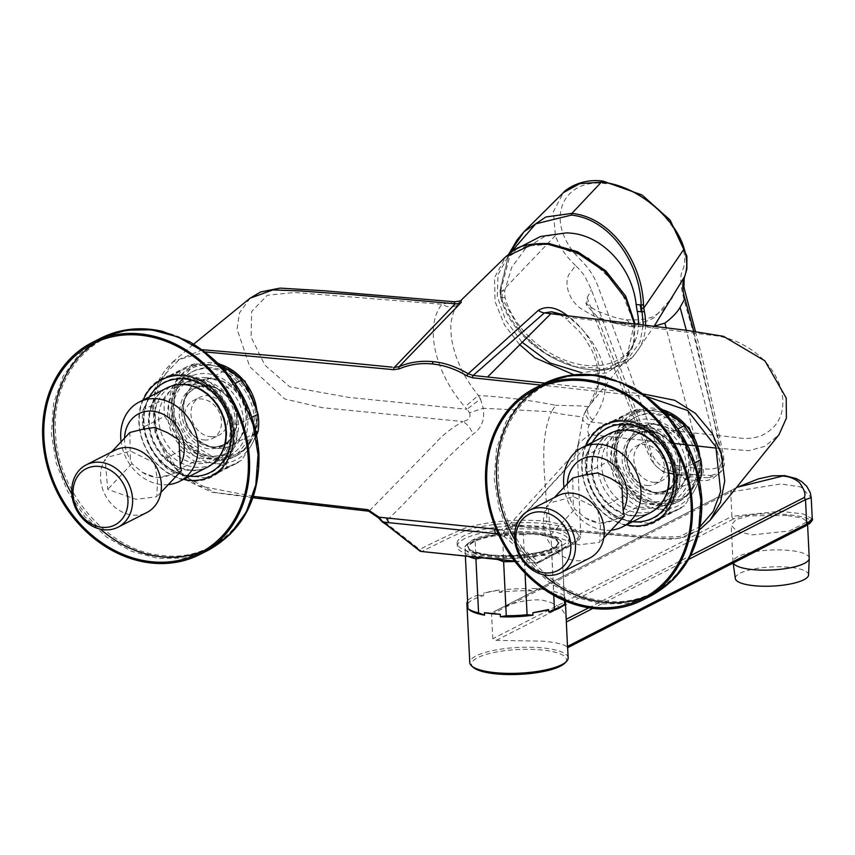 <?xml version="1.0" encoding="UTF-8"?>
<svg xmlns="http://www.w3.org/2000/svg" width="855" height="855" viewBox="0 0 855 855"><rect width="100%" height="100%" fill="white"/><g stroke="black" fill="none" stroke-linecap="round" stroke-linejoin="round"><path stroke-width="0.64" stroke-dasharray="4.28 3.21" d="M154.862 464.457L157.534 480.403L156.828 496.776L135.977 499.309L107.709 489.381L105.165 459.349A34.98 29.166 -117 0 0 104.716 494.083A34.98 29.166 -117 0 0 132.611 515.073A34.98 29.166 -117 0 0 146.836 512.519M181.431 470.656L169.354 475.124L156.326 477.71L142.357 472.355L131.937 463.656L130.345 459.798L129.864 432.48M258.67 453.321C263.009 513.652 216.956 562.643 162.6 555.515C108.403 551.486 57.061 492.48 55.522 432.438C51.182 372.107 97.235 323.126 151.592 330.254C205.788 334.284 257.12 393.289 258.67 453.321M586.348 409.866A13.584 7.866 32.3 0 0 586.327 409.898L588.443 406.905L597.228 387.347L598.286 375.078L596.672 363.268L592.451 351.287L585.707 339.563L579.359 331.473L565.999 318.787A13.584 1.988 -51.3 0 1 567.068 315.356C599.237 338.377 609.401 380.838 588.529 406.788L584.66 412.976L582.789 418.512L578.194 445.017C575.714 463.282 556.808 477.24 545.266 491.689L505.765 534.664L538.479 561.682L571.995 543.962L580.684 534.749C580.769 538.394 578.408 541.557 573.587 544.24L537.827 563.21L536.021 563.263L538.479 561.682L536.993 563.36L536.021 563.263L501.468 534.247A2.041 1.892 -32 0 0 503.766 533.06L505.626 528.839L513.652 525.804L658.019 538.543L679.757 538.148L699.518 529.833M643.569 394.027L544.849 383.115M565.005 315.11L568.789 317.28C577.98 324.633 585.194 332.05 590.463 339.521C597.356 349.289 601.835 359.004 603.897 368.676C606.099 375.879 605.629 391.932 603.758 397.041C603.716 401.23 595.978 416.898 592.718 420.019L589.148 425.074C587.396 429.306 587.406 432.47 589.181 434.564L671.293 443.168M716.362 448.106L748.98 450.692L764.926 446.289L778.958 434.768M250.045 298.235L239.486 312.919L237.059 329.004L249.767 366.731L284.768 398.986L322.196 407.664L462.79 421.568C451.29 428.216 442.121 435.484 435.281 443.371L369.285 510.959L214.477 492.448L179.721 473.446L155.909 434.34L154.541 392.402L172.592 362.135L202.443 349.738M521.871 342.064L505.636 320.144L497.311 296.674L497.984 274.765L507.571 257.291L525.782 246.251L549.744 244.188L588.379 257.975L619.864 287.569L634.325 323.703L627.228 355.049L608.311 369.563L581.389 372.641L580.235 375.719L573.94 374.811M566.576 232.859L544.592 236.504L525.579 248.431L511.739 267.294L504.653 290.967L505.059 297.764A76.063 53.491 -140.8 0 0 586.156 365.406A76.063 53.491 -140.8 0 0 634.816 341.711A76.063 53.491 -140.8 0 0 638.514 323.927M624.321 516.196L612.244 520.652L599.205 523.249L585.237 517.884L574.827 509.185L573.224 505.337L572.754 478.02M597.741 509.997L600.424 525.943L599.708 542.305L578.867 544.838L550.588 534.92L548.055 504.877A34.98 29.166 -117 0 0 547.606 539.623A34.98 29.166 -117 0 0 575.501 560.613A34.98 29.166 -117 0 0 589.726 558.058M701.56 498.86C705.899 559.191 659.846 608.183 605.49 601.044C551.293 597.014 499.951 538.019 498.412 477.977C494.062 417.646 540.125 368.655 594.471 375.794C648.678 379.823 700.01 438.818 701.56 498.86M185.92 384.248A44.492 37.096 63 0 1 225.004 420.51A44.492 37.096 63 0 1 208.203 466.787A44.492 37.096 63 0 1 190.109 470.026A44.492 37.096 63 0 1 151.025 433.774A44.492 37.096 63 0 1 167.837 387.497A44.492 37.096 63 0 1 185.92 384.248M189.949 470.111A44.492 37.096 -117 0 0 208.032 466.873A44.492 37.096 -117 0 0 224.844 420.596A44.492 37.096 -117 0 0 185.749 384.333A44.492 37.096 -117 0 0 167.666 387.582A44.492 37.096 -117 0 0 150.854 433.848A44.492 37.096 -117 0 0 189.949 470.111M167.003 387.913A44.492 37.096 -117 0 0 150.191 434.19A44.492 37.096 -117 0 0 189.276 470.453A44.492 37.096 -117 0 0 207.37 467.215M168.275 484.625A44.492 37.096 63 0 1 161.52 484.593A44.492 37.096 63 0 1 121.111 441.779M158.549 477.453A34.296 28.6 -117 0 0 169.354 475.124M71.82 494.105A117.509 97.983 -117 0 0 100.505 529.202M204.185 550.556A117.509 97.983 -117 0 0 209.144 548.247A117.509 97.983 -117 0 0 257.996 454.026A117.509 97.983 -117 0 0 102.525 338.804A117.509 97.983 -117 0 0 97.737 341.455M250.483 442.088A47.42 39.544 63 0 1 236.258 455.79A47.42 39.544 63 0 1 185.898 441.34A47.42 39.544 63 0 1 179.005 384.985A47.42 39.544 63 0 1 193.23 371.273A47.42 39.544 63 0 1 243.59 385.733A47.42 39.544 63 0 1 250.483 442.088M248.805 442.933A47.42 39.544 63 0 1 234.591 456.645A47.42 39.544 63 0 1 184.231 442.185A47.42 39.544 63 0 1 177.338 385.829A47.42 39.544 63 0 1 191.563 372.128A47.42 39.544 63 0 1 241.922 386.578A47.42 39.544 63 0 1 248.805 442.933M218.591 363.428L192.867 365.908L174.869 387.539L174.089 415.883L188.282 442.046L212.286 456.431L237.337 453.791L255.356 432.138L257.569 412.377M219.254 364.112A49.248 41.061 -117 0 0 192.086 366.303A49.248 41.061 -117 0 0 173.971 387.988A49.248 41.061 -117 0 0 187.469 442.473A49.248 41.061 -117 0 0 236.771 454.069A49.248 41.061 -117 0 0 254.886 432.384A49.248 41.061 -117 0 0 256.789 409.759M701.089 460.727L698.663 477.464L680.441 499.213L655.133 502.003L630.894 487.778L616.541 461.721L617.331 433.293L635.532 411.554L661.407 408.904M662.144 409.652A49.248 41.061 -117 0 0 634.976 411.843A49.248 41.061 -117 0 0 616.861 433.528A49.248 41.061 -117 0 0 630.349 488.013A49.248 41.061 -117 0 0 679.65 499.609A49.248 41.061 -117 0 0 697.766 477.924A49.248 41.061 -117 0 0 699.668 455.277M655.935 424.369A35.995 30.021 -117 0 0 641.303 426.987A35.995 30.021 -117 0 0 627.698 464.436A35.995 30.021 -117 0 0 659.333 493.773A35.995 30.021 -117 0 0 673.964 491.155A35.995 30.021 -117 0 0 687.559 453.706A35.995 30.021 -117 0 0 655.935 424.369M656.191 424.23A35.995 30.021 -117 0 0 641.56 426.859A35.995 30.021 -117 0 0 627.955 464.297A35.995 30.021 -117 0 0 659.59 493.645A35.995 30.021 -117 0 0 674.221 491.016A35.995 30.021 -117 0 0 687.826 453.577A35.995 30.021 -117 0 0 656.191 424.23M628.81 429.787A44.492 37.096 63 0 1 667.894 466.05A44.492 37.096 63 0 1 651.083 512.327A44.492 37.096 63 0 1 632.999 515.565A44.492 37.096 63 0 1 593.915 479.302A44.492 37.096 63 0 1 610.716 433.025A44.492 37.096 63 0 1 628.81 429.787M632.839 515.651A44.492 37.096 -117 0 0 650.922 512.412A44.492 37.096 -117 0 0 667.734 466.135A44.492 37.096 -117 0 0 628.639 429.873A44.492 37.096 -117 0 0 610.556 433.111A44.492 37.096 -117 0 0 593.744 479.388A44.492 37.096 -117 0 0 632.839 515.651M693.362 487.617A47.42 39.544 63 0 1 679.148 501.329A47.42 39.544 63 0 1 628.788 486.869A47.42 39.544 63 0 1 621.895 430.525A47.42 39.544 63 0 1 636.12 416.813A47.42 39.544 63 0 1 686.48 431.273A47.42 39.544 63 0 1 693.362 487.617M691.695 488.472A47.42 39.544 63 0 1 677.47 502.174A47.42 39.544 63 0 1 627.11 487.724A47.42 39.544 63 0 1 620.228 431.369A47.42 39.544 63 0 1 634.453 417.668A47.42 39.544 63 0 1 684.812 432.117A47.42 39.544 63 0 1 691.695 488.472M609.882 433.453A44.492 37.096 -117 0 0 593.081 479.73A44.492 37.096 -117 0 0 632.166 515.993A44.492 37.096 -117 0 0 650.26 512.744M611.165 530.153A44.492 37.096 63 0 1 604.399 530.121A44.492 37.096 63 0 1 563.99 487.318M601.439 522.993A34.296 28.6 -117 0 0 612.244 520.652M514.71 539.633A117.509 97.983 -117 0 0 543.395 574.742M647.075 596.095A117.509 97.983 -117 0 0 652.034 593.776A117.509 97.983 -117 0 0 700.876 499.566A117.509 97.983 -117 0 0 545.404 384.344A117.509 97.983 -117 0 0 540.616 386.984M525.056 573.16L524.446 560.698L537.998 555.494A48.393 12.665 -2.8 0 0 555.494 550.011A48.393 12.665 -2.8 0 0 561.692 543.374L564.439 599.098A49.248 12.889 -2.8 0 0 547.831 592.504L547.713 590.046A49.248 12.889 -2.8 0 0 540.2 589.031A49.248 12.889 -2.8 0 0 531.853 588.432L531.981 590.891A49.248 12.889 -2.8 0 0 499.395 592.462L499.267 590.014L483.62 593.156L483.738 595.614A49.248 12.889 -2.8 0 0 473.328 599.451A49.248 12.889 -2.8 0 0 467.76 603.79L467.845 606.088A49.248 12.889 -2.8 0 0 467.845 606.088L467.963 608.546A49.248 12.889 -2.8 0 0 469.032 609.626M481.643 557.866L489.659 557.845A48.393 12.665 -2.8 0 0 537.998 555.494L551.785 555.205A50.947 13.327 -2.8 0 0 557.823 552.693A50.947 13.327 -2.8 0 0 561.992 549.979L561.692 543.374A48.393 12.665 -2.8 0 0 559.715 540.007A48.393 12.665 -2.8 0 0 537.058 533.584L523.335 534.632L525.975 588.646L531.981 590.891M499.395 592.462L505.155 589.651L502.516 535.636L488.718 535.925L475.177 541.13L477.817 595.144A50.947 13.327 -2.8 0 0 471.768 597.666A50.947 13.327 -2.8 0 0 467.61 600.37L464.96 546.356L466.659 544.56A48.393 12.665 -2.8 0 0 465.024 548.055L465.387 556.199M475.177 541.13A50.947 13.327 -2.8 0 0 469.128 543.641A50.947 13.327 -2.8 0 0 464.96 546.356L465.024 548.055A48.393 12.665 -2.8 0 0 489.659 557.845L497.824 559.533M477.817 595.144L483.738 595.614M566.32 620.58L566.224 619.298C564.802 609.145 556.306 602.689 540.734 599.911C524.564 599.441 508.864 603.427 493.645 611.891L731.72 490.065L493.645 611.891L491.582 614.35L492.779 638.738L496.328 640.352L542.754 641.164C557.545 642.554 565.807 644.713 567.538 647.609L567.645 647.727M809.236 558.165A38.154 9.982 -2.8 0 0 788.46 550.342A38.154 9.982 -2.8 0 0 733.013 561.895A38.154 9.982 -2.8 0 0 733.034 562.13A38.154 9.982 -2.8 0 0 733.291 562.975M786.76 515.48L749.236 515.832L735.888 519.584L731.217 525.312L736.989 531.383L752.069 534.867L789.422 530.987L807.441 521.593L801.787 517.906L786.76 515.48M808.563 574.945A36.68 9.597 -2.8 0 0 788.599 567.196A36.68 9.597 -2.8 0 0 735.321 578.525M568.148 657.89A49.248 12.889 -2.8 0 0 543.085 647.962A49.248 12.889 -2.8 0 0 493.859 650.345A49.248 12.889 -2.8 0 0 469.78 662.7M812.25 518.75L803.155 513.941L780.049 511.258L731.901 516.377A2.373 1.988 -117.1 0 0 733.814 518.825C757.551 508.383 832.877 516.035 805.025 526.092L567.538 647.609L567.581 646.369M564.856 600.808A49.248 12.889 -2.8 0 0 565.262 598.96A49.248 12.889 -2.8 0 0 564.321 596.64L564.439 599.098M563.712 604.998A49.248 12.889 -2.8 0 0 564.642 603.865M473.499 667.541A47.549 12.44 177.2 0 1 489.445 653.541A47.549 12.44 177.2 0 1 542.327 650.024A47.549 12.44 177.2 0 1 564.92 663.074M533.509 556.498A56.035 14.663 -2.8 0 0 569.227 540.991A56.035 14.663 -2.8 0 0 493.004 530.966A56.035 14.663 -2.8 0 0 457.297 546.473A56.035 14.663 -2.8 0 0 533.509 556.498M533.36 553.292A56.035 14.663 -2.8 0 0 569.077 537.795A56.035 14.663 -2.8 0 0 492.854 527.77A56.035 14.663 -2.8 0 0 457.136 543.267A56.035 14.663 -2.8 0 0 533.36 553.292M497.129 535.487A44.898 11.746 177.2 0 1 558.208 543.524A44.898 11.746 177.2 0 1 529.587 555.942A44.898 11.746 177.2 0 1 468.508 547.905A44.898 11.746 177.2 0 1 497.129 535.487M213.045 378.829A35.995 30.021 -117 0 0 198.413 381.448A35.995 30.021 -117 0 0 184.808 418.897A35.995 30.021 -117 0 0 216.443 448.234A35.995 30.021 -117 0 0 231.074 445.615A35.995 30.021 -117 0 0 244.68 408.166A35.995 30.021 -117 0 0 213.045 378.829M216.7 448.106A35.995 30.021 63 0 1 185.075 418.768A35.995 30.021 63 0 1 198.67 381.319A35.995 30.021 63 0 1 213.312 378.701A35.995 30.021 63 0 1 244.936 408.038A35.995 30.021 63 0 1 231.342 445.476A35.995 30.021 63 0 1 216.7 448.106M499.267 590.014A49.248 12.889 -2.8 0 0 483.62 593.156M547.713 590.046L531.853 588.432M564.492 600.648L564.321 596.64M737.673 487.136L731.72 490.065L737.673 487.126M491.582 614.35L730.715 491.988L780.733 483.93L800.718 486.912L811.213 497.631M467.76 603.79L467.61 600.37M547.831 592.504L553.666 591.468L551.026 537.453L537.058 533.584A48.393 12.665 -2.8 0 0 488.718 535.925A48.393 12.665 -2.8 0 0 466.659 544.56M559.715 540.007L561.639 541.664A50.947 13.327 -2.8 0 0 551.026 537.453M564.471 600.648L561.992 549.979M551.785 555.205L553.751 595.337M564.279 595.689A50.947 13.327 -2.8 0 0 553.666 591.468M525.975 588.646A50.947 13.327 -2.8 0 0 505.155 589.651M523.335 534.632A50.947 13.327 -2.8 0 0 502.516 535.636M465.312 554.671A50.947 13.327 -2.8 0 0 468.668 556.53M514.87 561.446A50.947 13.327 -2.8 0 0 524.446 560.698M557.984 495.718A34.98 29.166 -117 0 0 549.305 503.061L573.545 496.691L596.309 507.913M549.305 503.061L554.852 497.022M567.453 483.641A34.296 28.6 -117 0 0 573.224 505.337M585.237 517.884A34.296 28.6 -117 0 0 596.405 522.48M665.447 413.115L655.999 411.137L637.873 409.299L616.156 420.35L630.947 423.898A50.947 42.483 -117 0 0 592.515 442.003L602.433 426.816L624.139 415.765L617.567 429.253L607.659 444.44L585.942 455.491A54.335 45.315 -117 0 0 585.921 472.911L607.638 461.86L617.524 478.031L624.075 495.911L602.358 506.962L592.472 490.791A50.947 42.483 -117 0 0 630.862 521.465A50.947 42.483 -117 0 0 669.294 503.349A50.947 42.483 -117 0 0 669.337 454.561A50.947 42.483 -117 0 0 630.947 423.898L649.084 425.737L668.076 416.064M616.156 420.35A54.335 45.315 -117 0 0 607.926 423.407A54.335 45.315 -117 0 0 602.433 426.816M677.972 428.954L662.785 436.691L669.337 454.561L679.223 470.742L694.816 462.801M662.785 436.691A54.335 45.315 -117 0 0 649.084 425.737M699.037 478.073L679.212 488.162L669.294 503.349L662.721 516.837L684.438 505.775L694.356 490.588L699.529 480.457M679.212 488.162A54.335 45.315 -117 0 0 679.223 470.742M648.998 523.303L630.862 521.465L616.07 517.916L637.787 506.865L655.924 508.704L670.715 512.241L648.998 523.303A54.335 45.315 -117 0 0 657.228 520.246A54.335 45.315 -117 0 0 662.721 516.837M602.358 506.962A54.335 45.315 -117 0 0 616.07 517.916M670.715 512.241A54.335 45.315 -117 0 0 678.945 509.195A54.335 45.315 -117 0 0 684.438 505.775M624.075 495.911A54.335 45.315 -117 0 0 637.787 506.865M607.659 444.44A54.335 45.315 -117 0 0 607.638 461.86M694.388 441.811A50.947 42.483 -117 0 0 655.999 411.137A50.947 42.483 -117 0 0 617.567 429.253A50.947 42.483 -117 0 0 617.524 478.031A50.947 42.483 -117 0 0 655.924 508.704A50.947 42.483 -117 0 0 694.356 490.588A50.947 42.483 -117 0 0 694.388 441.811M585.942 455.491L592.515 442.003A50.947 42.483 -117 0 0 592.472 490.791L585.921 472.911M637.873 409.299A54.335 45.315 -117 0 0 629.633 412.345A54.335 45.315 -117 0 0 624.139 415.765M694.164 468.016L675.29 465.206C666.911 462.94 661.257 457.895 658.339 450.061L597.795 285.827C594.193 276.122 588.122 267.113 579.572 258.787C571.525 250.654 565.935 242.029 562.804 232.934C552.779 203.843 572.294 179.272 605.03 183.558C650.623 185.524 696.301 244.829 682.076 271.259C676.583 285.666 690.231 316.115 695.318 341.391L713.946 420.414L721.62 459.295C723.138 471.447 706.743 469.374 694.164 468.016L692.817 474.472L711.392 475.487L709.009 477.742L690.327 476.801L685.015 479.527L681.061 474.707L698.62 475.508C702.233 475.177 703.772 473.296 703.216 469.876L666.045 327.518M709.009 477.742L718.232 474.482L720.583 464.351L686.319 330.276M711.392 475.487L720.434 472.291L712.578 478.693L708.464 480.115C705.525 480.959 697.712 480.756 685.015 479.527M632.786 326.792C620.121 325.285 608.108 321.726 596.747 316.104L586.712 305.374L587.203 297.775L617.342 376.542L649.629 457.062L651.863 453.321L591.104 288.958L585.087 276.806C583.334 273.857 580.15 270.095 575.511 265.51L571.226 271.58C561.714 280.835 569.184 303.044 584.04 310.429C592.205 315.57 599.505 318.926 605.928 320.507C615.653 323.094 614.307 322.538 621.361 323.564L626.907 319.759L632.786 326.792L654.673 326.012M681.061 474.707L663.031 471.853L654.503 464.874L596.747 316.104M692.817 474.472L673.43 471.586L670.983 473.83C661.92 472.355 654.802 466.766 649.629 457.062M670.983 473.83L690.327 476.801M587.203 297.775L591.382 289.695M673.43 471.586C662.764 469.833 653.744 460.129 651.863 453.321M695.478 331.558L703.793 364.369L723.351 454.433L724.388 464.864L722.165 470.261L720.434 472.302L723.33 460.663L720.583 464.351M723.33 460.663L693.758 331.312M621.361 323.564C634.057 324.943 644.98 322.976 654.128 317.643L672.639 297.091C670.876 300.404 667.52 304.722 662.593 310.044C655.443 315.495 651.211 318.039 649.907 317.675C644.82 319.578 637.157 320.272 626.907 319.759C619.448 319.065 610.62 316.542 600.413 312.193C596.095 311.348 583.954 302.488 585.451 302.339L586.712 305.374M575.511 265.51L575.233 265.242C569.729 259.792 565.679 255.036 563.103 250.953C559.982 246.293 557.407 241.153 555.397 235.563L553.42 211.591L563.37 192.653M603.128 181.153L605.03 183.558M645.6 324.836A82.572 58.065 39.2 0 1 637.787 350.465A82.572 58.065 39.2 0 1 564.781 363.386A82.572 58.065 39.2 0 1 500.827 296.322L500.186 290.059L508.96 253.903M500.186 290.059L501.479 297.401L502.227 297.476L501.703 290.668L504.653 290.967M501.703 290.668L500.795 290.572L510.681 252.567M505.059 297.764L502.227 297.476M545.768 523.634C520.866 520.941 486.388 523.794 466.595 530.367C464.361 530.634 449.42 537.677 421.761 551.518L419.698 549.466C433.442 542.316 448.49 535.209 464.864 528.155C489.295 521.058 516.559 518.739 546.676 521.197L545.768 523.634L561.863 526.274C568.575 528.08 572.957 529.801 575.009 531.436C579.337 534.215 579.818 537.581 576.462 541.546L536.993 563.36M460.845 300.522L457.799 304.113A13.584 10.645 -143.7 0 1 442.099 304.252L294.654 292.485L267.348 295.242L251.68 311.434L251.071 337.03L264.847 365.117L289.749 386.823L349.15 397.447L466.916 409.288L464.864 406.873C434.522 372.395 424.144 325.541 442.099 304.252L453.898 301.73M480.467 398.975L483.203 408.273L469.523 412.773L466.916 409.288L480.467 398.975L478.33 395.459L464.864 406.873M559.651 314.512L565.999 318.787A13.584 1.988 -51.3 0 0 568.789 317.28L711.328 335.267C720.957 336.004 730.63 338.676 740.345 343.293C761.794 354.216 775.592 370.097 781.727 390.938C785.638 412.057 779.087 426.869 762.062 435.366C754.206 438.583 745.239 439.246 735.14 437.343L591.19 422.06A13.584 7.866 32.3 0 1 586.327 409.898L584.681 412.986M578.653 441.522C576.751 461.54 578.579 473.755 578.504 480.04L580.684 534.738L572.519 526.904L546.676 521.197C547.713 485.405 536.887 444.963 551.496 411.757L483.203 408.273C484.999 419.549 481.6 428.184 473.007 434.201C440.197 462.576 415.209 493.859 385.007 522.255L419.698 549.466L420.767 551.411L421.761 551.518M469.523 412.773C471.116 417.379 468.871 420.318 462.79 421.568C467.161 423.866 470.571 428.077 473.007 434.201M457.799 304.113C454.593 308.281 452.38 314.351 451.162 322.324C450.414 325.734 450.916 336.945 452.594 343.977C455.309 355.156 456.089 356.77 459.755 365.577C463.036 373.838 469.235 383.799 478.33 395.459C505.391 397.105 531.158 400.375 555.622 405.281L551.496 411.757C569.227 416.631 584.35 415.658 582.789 418.512C582.554 420.628 584.681 422.819 589.148 425.074M519.455 344.469L504.514 324.986L495.024 301.473L494.564 277.576L505.882 256.65M592.718 420.019C587.706 414.932 586.316 410.518 588.529 406.788L581.582 405.933L555.622 405.281M580.235 375.719L606.836 372.908L625.796 359.528L633.523 343.24L634.175 323.372M503.477 536.395A2.041 1.71 -50.5 0 0 505.765 534.664L503.766 533.06M385.509 524.051A2.041 1.689 128.1 0 1 385.007 522.255L381.683 520.513A2.041 1.389 -60.7 0 0 382.238 521.913M378.412 517.788L381.683 520.513M378.915 517.585L369.285 510.959A2.041 0.994 96.3 0 1 368.729 511.205M391.857 367.137L394.337 367.394M504.354 530.485A2.041 1.005 -147.9 0 1 501.714 529.811C504.236 526.017 507.763 524.265 512.305 524.532A2.041 0.983 95.5 0 0 513.107 526.049A2.041 0.983 95.5 0 0 513.652 525.804L575.639 457.799C583.206 449.987 587.727 442.238 589.181 434.564L578.365 443.649L578.621 441.789M578.194 445.017L578.365 443.66C575.607 452.53 574.624 452.487 570.232 457.895L505.626 528.839L513.107 526.049L643.537 537.645L672.564 539.323L685.454 536.822L699.508 529.876M498.187 533.905L501.468 534.247L501.714 529.811L496.135 529.224M253.369 496.392L197.569 485.597L173.501 466.338L158.1 439.684L153.163 407.375L161.542 378.081L179.326 359.463L205.446 351.95M512.305 524.532L656.138 537.229L679.607 536.566L700.138 526.637M647.492 396.848L541.076 385.092M222.557 367.575L213.119 365.598L194.983 363.76L173.266 374.811L188.057 378.359A50.947 42.483 -117 0 0 149.625 396.464L159.543 381.287L181.26 370.226L174.687 383.713L164.769 398.9L143.052 409.951A54.335 45.315 -117 0 0 143.042 427.372L164.748 416.321L174.644 432.491L181.185 450.371L159.468 461.433L149.582 445.252A50.947 42.483 -117 0 0 187.972 475.925A50.947 42.483 -117 0 0 226.404 457.81A50.947 42.483 -117 0 0 226.447 409.032A50.947 42.483 -117 0 0 188.057 378.359L206.194 380.197L225.196 370.525M173.266 374.811A54.335 45.315 -117 0 0 165.036 377.867A54.335 45.315 -117 0 0 159.543 381.287M235.093 383.414L219.895 391.152L226.447 409.032L236.333 425.202L251.926 417.272M219.895 391.152A54.335 45.315 -117 0 0 206.194 380.197M256.147 432.534L236.322 442.623L226.404 457.81L219.831 471.297L241.548 460.247L251.466 445.06L256.639 434.917M236.322 442.623A54.335 45.315 -117 0 0 236.333 425.202M206.108 477.763L187.972 475.925L173.18 472.377L194.897 461.326L213.034 463.164L227.825 466.712L206.108 477.763A54.335 45.315 -117 0 0 214.338 474.717A54.335 45.315 -117 0 0 219.831 471.297M159.468 461.433A54.335 45.315 -117 0 0 173.18 472.377M227.825 466.712A54.335 45.315 -117 0 0 236.055 463.656A54.335 45.315 -117 0 0 241.548 460.247M181.185 450.371A54.335 45.315 -117 0 0 194.897 461.326M164.769 398.9A54.335 45.315 -117 0 0 164.748 416.321M251.509 396.271A50.947 42.483 -117 0 0 213.119 365.598A50.947 42.483 -117 0 0 174.687 383.713A50.947 42.483 -117 0 0 174.644 432.491A50.947 42.483 -117 0 0 213.034 463.164A50.947 42.483 -117 0 0 251.466 445.06A50.947 42.483 -117 0 0 251.509 396.271M143.052 409.951L149.625 396.464A50.947 42.483 -117 0 0 149.582 445.252L143.042 427.372M194.983 363.76A54.335 45.315 -117 0 0 186.753 366.806A54.335 45.315 -117 0 0 181.26 370.226M124.563 438.113A34.296 28.6 -117 0 0 130.345 459.798M115.094 450.179A34.98 29.166 -117 0 0 106.415 457.521L130.655 451.151L153.43 462.373M106.415 457.521L111.962 451.483M142.357 472.355A34.296 28.6 -117 0 0 153.515 476.94M649.394 430.599C632.155 430.835 623.092 440.475 622.205 459.52C621.745 475.22 638.29 494.243 652.504 494.34C669.743 494.105 678.806 484.464 679.693 465.43C680.153 449.719 663.608 430.696 649.394 430.599M635.447 429.766A41.093 34.264 63 0 1 673.109 473.05A41.093 34.264 63 0 1 639.326 508.992A41.093 34.264 63 0 1 601.653 465.708A41.093 34.264 63 0 1 635.447 429.766M669.155 496.723A44.15 36.818 -117 0 0 668.642 453.353A44.15 36.818 -117 0 0 633.801 427.586A44.15 36.818 -117 0 0 615.846 430.802A44.15 36.818 -117 0 0 602.604 443.563A44.15 36.818 -117 0 0 603.117 486.933A44.15 36.818 -117 0 0 637.958 512.701A44.15 36.818 -117 0 0 655.913 509.484A44.15 36.818 -117 0 0 669.155 496.723M619.009 435.206A44.15 36.818 63 0 1 632.262 422.445A44.15 36.818 63 0 1 679.148 435.9A44.15 36.818 63 0 1 685.56 488.376A44.15 36.818 63 0 1 672.319 501.137A44.15 36.818 63 0 1 625.433 487.681A44.15 36.818 63 0 1 619.009 435.206M649.031 423.182A40.751 33.986 -117 0 0 632.465 426.153A40.751 33.986 -117 0 0 617.064 468.54A40.751 33.986 -117 0 0 652.867 501.757A40.751 33.986 -117 0 0 669.433 498.786A40.751 33.986 -117 0 0 684.834 456.399A40.751 33.986 -117 0 0 649.031 423.182M644.018 425.737A40.751 33.986 -117 0 0 627.452 428.708A40.751 33.986 -117 0 0 612.052 471.094A40.751 33.986 -117 0 0 647.855 504.311A40.751 33.986 -117 0 0 664.431 501.34A40.751 33.986 -117 0 0 679.821 458.953A40.751 33.986 -117 0 0 644.018 425.737M653.284 482.252A21.225 17.698 -117 0 0 661.92 480.702A21.225 17.698 -117 0 0 669.935 458.633A21.225 17.698 -117 0 0 651.286 441.33A21.225 17.698 -117 0 0 642.661 442.879A21.225 17.698 -117 0 0 634.634 464.949A21.225 17.698 -117 0 0 653.284 482.252M646.936 485.49A21.225 17.698 -117 0 0 655.571 483.941A21.225 17.698 -117 0 0 663.587 461.86A21.225 17.698 -117 0 0 644.937 444.557A21.225 17.698 -117 0 0 636.312 446.107A21.225 17.698 -117 0 0 628.286 468.187A21.225 17.698 -117 0 0 646.936 485.49M679.832 464.628A31.688 26.419 -117 0 0 651.029 431.273A31.688 26.419 -117 0 0 624.716 458.44A31.688 26.419 -117 0 0 624.738 458.964A31.688 26.419 -117 0 0 638.781 486.057A31.688 26.419 -117 0 0 666.857 489.926A31.688 26.419 -117 0 0 679.832 464.628M206.504 385.071C189.265 385.306 180.202 394.946 179.326 413.98C178.855 429.691 195.41 448.704 209.625 448.8C226.864 448.565 235.916 438.925 236.803 419.891C237.263 404.18 220.718 385.167 206.504 385.071M236.953 419.089A31.688 26.419 -117 0 0 208.139 385.733A31.688 26.419 -117 0 0 181.826 412.901A31.688 26.419 -117 0 0 181.848 413.425A31.688 26.419 -117 0 0 195.891 440.517A31.688 26.419 -117 0 0 223.978 444.386A31.688 26.419 -117 0 0 236.953 419.089M210.405 436.713A21.225 17.698 -117 0 0 219.03 435.174A21.225 17.698 -117 0 0 227.045 413.093A21.225 17.698 -117 0 0 208.396 395.79A21.225 17.698 -117 0 0 199.771 397.34A21.225 17.698 -117 0 0 191.755 419.42A21.225 17.698 -117 0 0 210.405 436.713M204.056 439.951A21.225 17.698 -117 0 0 212.681 438.401A21.225 17.698 -117 0 0 220.697 416.321A21.225 17.698 -117 0 0 202.047 399.029A21.225 17.698 -117 0 0 193.422 400.568A21.225 17.698 -117 0 0 185.396 422.648A21.225 17.698 -117 0 0 204.056 439.951M206.141 377.654A40.751 33.986 -117 0 0 189.575 380.614A40.751 33.986 -117 0 0 174.174 423.011A40.751 33.986 -117 0 0 209.988 456.217A40.751 33.986 -117 0 0 226.554 453.257A40.751 33.986 -117 0 0 241.944 410.86A40.751 33.986 -117 0 0 206.141 377.654M201.128 380.197A40.751 33.986 -117 0 0 184.562 383.168A40.751 33.986 -117 0 0 169.162 425.555A40.751 33.986 -117 0 0 204.976 458.772A40.751 33.986 -117 0 0 221.541 455.801A40.751 33.986 -117 0 0 236.942 413.414A40.751 33.986 -117 0 0 201.128 380.197M192.557 384.226A41.093 34.264 63 0 1 230.219 427.511A41.093 34.264 63 0 1 196.436 463.453A41.093 34.264 63 0 1 158.774 420.168A41.093 34.264 63 0 1 192.557 384.226M226.265 451.184A44.15 36.818 -117 0 0 225.763 407.824A44.15 36.818 -117 0 0 190.911 382.046A44.15 36.818 -117 0 0 172.967 385.263A44.15 36.818 -117 0 0 159.725 398.024A44.15 36.818 -117 0 0 160.227 441.394A44.15 36.818 -117 0 0 195.079 467.172A44.15 36.818 -117 0 0 213.023 463.955A44.15 36.818 -117 0 0 226.265 451.184M176.13 389.677A44.15 36.818 63 0 1 189.372 376.905A44.15 36.818 63 0 1 236.258 390.372A44.15 36.818 63 0 1 242.67 442.837A44.15 36.818 63 0 1 229.429 455.597A44.15 36.818 63 0 1 182.543 442.142A44.15 36.818 63 0 1 176.13 389.677M131.937 463.656L107.709 489.381M100.783 338.163L79.237 353.949L63.12 376.211L53.608 403.378L51.375 433.474L56.227 463.068L67.598 491.411L84.752 516.612L106.533 537.026L131.51 551.272L158.015 558.422L184.306 557.994L208.641 550.022M550.588 534.92L574.827 509.185M543.673 383.703L522.116 399.477L506.01 421.75L496.488 448.907L494.254 479.003L499.117 508.607L510.488 536.951L527.642 562.152L549.423 582.554L574.389 596.801L600.905 603.951L627.196 603.534L651.531 595.561M143.17 400.044A54.239 45.23 -117 0 0 139.258 423.107A54.239 45.23 -117 0 0 183.547 479.345M149.347 396.902A50.434 42.055 -117 0 0 143.341 423.054A50.434 42.055 -117 0 0 189.714 476.192M231.694 431.732A50.434 42.055 -117 0 0 185.471 378.605A50.434 42.055 -117 0 0 144.003 422.712A50.434 42.055 -117 0 0 190.227 475.84A50.434 42.055 -117 0 0 231.694 431.732M234.879 432.641A55.19 46.02 -117 0 0 184.295 374.501A55.19 46.02 -117 0 0 138.905 422.776A55.19 46.02 -117 0 0 189.5 480.916A55.19 46.02 -117 0 0 234.879 432.641M500.827 296.322A1.699 0.844 -16.1 0 0 500.784 296.375A1.699 0.844 -16.1 0 0 500.613 296.931L500.613 296.931A1.699 0.844 -16.1 0 0 501.479 297.401L522.779 334.252L545.672 353.596L575.436 366.774L605.415 368.537L627.965 358.737L639.989 342.267L643.291 324.537M586.06 445.583A54.239 45.23 -117 0 0 582.148 468.647A54.239 45.23 -117 0 0 626.426 524.874M592.237 442.441A50.434 42.055 -117 0 0 586.22 468.593A50.434 42.055 -117 0 0 632.604 521.732M674.584 477.272A50.434 42.055 -117 0 0 628.361 424.144A50.434 42.055 -117 0 0 586.893 468.251A50.434 42.055 -117 0 0 633.117 521.379A50.434 42.055 -117 0 0 674.584 477.272M677.769 478.18A55.19 46.02 -117 0 0 627.175 420.04A55.19 46.02 -117 0 0 581.795 468.316A55.19 46.02 -117 0 0 632.379 526.456A55.19 46.02 -117 0 0 677.769 478.18M588.668 607.809L690.562 555.675M497.086 534.493A44.898 11.746 177.2 0 1 558.155 542.519A44.898 11.746 177.2 0 1 529.534 554.938A44.898 11.746 177.2 0 1 468.465 546.911A44.898 11.746 177.2 0 1 497.086 534.493M496.67 533.274A45.914 12.013 -2.8 0 0 470.507 550.032A45.914 12.013 -2.8 0 0 529.854 554.19A45.914 12.013 -2.8 0 0 556.017 537.432A45.914 12.013 -2.8 0 0 496.67 533.274M731.72 490.065L730.715 491.988L731.901 516.377L492.779 638.738M496.328 640.352L733.814 518.825M805.72 525.911A2.373 1.988 62.9 0 1 805.025 526.092M688.553 559.459L592.878 608.418M555.397 235.563L500.25 293.286L500.859 294.088L500.25 293.286M508.843 253.999L499.94 290.219L500.613 296.931C514.336 355.199 606.676 394.294 635.767 353.158L654.278 325.958M549.134 243.557L549.733 244.188M514.571 561.062L536.021 563.263M653.69 492.288A31.592 26.345 63 0 1 638.738 486.025A31.592 26.345 63 0 1 624.738 459.007A31.592 26.345 63 0 1 624.716 458.494A31.592 26.345 63 0 1 650.708 431.38A31.592 26.345 63 0 1 679.661 464.66A31.592 26.345 63 0 1 653.69 492.288M210.8 446.748A31.592 26.345 63 0 1 195.848 440.485A31.592 26.345 63 0 1 181.848 413.478A31.592 26.345 63 0 1 181.826 412.954A31.592 26.345 63 0 1 207.829 385.851A31.592 26.345 63 0 1 236.782 419.121A31.592 26.345 63 0 1 210.8 446.748M160.89 492.459L156.828 496.776M172.689 362.06L193.764 344.063M517.286 248.538L507.571 257.291M603.769 537.998L599.708 542.305M209.144 548.247L199.397 553.206M236.258 455.79L234.591 456.645M237.337 453.791L236.771 454.069M680.43 499.213L679.65 499.609M679.148 501.329L677.47 502.174M652.034 593.776L642.287 598.735M733.013 561.895L731.217 525.312M733.163 563.039L733.034 562.13M565.369 601.022L565.262 598.96M569.227 540.991L569.077 537.795M558.208 543.524L558.155 542.519C557.952 546.901 548.493 550.78 529.758 554.168C498.422 560.217 462.491 550.406 468.465 546.911L468.508 547.905M457.297 546.473L457.136 543.267M807.601 524.863L807.441 521.593M545.404 384.344L535.668 389.303M678.945 509.195L657.228 520.246M629.633 412.345L607.926 423.407M636.12 416.813L634.453 417.668M635.532 411.554L634.976 411.843M627.228 355.049L634.816 341.711M514.731 561.265L537.827 563.21M634.944 323.468L634.399 340.899L632.411 347.857L626.811 358.192L588.913 406.328C587.15 408.081 585.397 411.148 583.666 415.551M252.909 497.76L212.019 492.256L187.961 481.002L168.221 461.005L155.118 433.325L152.372 403.656L159.137 379.62L165.421 369.691L172.603 362.135M192.867 365.908L192.086 366.303M236.055 463.656L214.338 474.717M186.753 366.806L165.036 377.867M193.23 371.273L191.563 372.128M102.525 338.804L92.778 343.763M624.716 458.44L624.716 458.494C625.668 440.699 634.111 431.828 650.057 431.871C685.005 433.624 688.254 497.973 653.519 492.224L638.781 486.057M632.262 422.445L615.846 430.802M632.465 426.153L627.452 428.708M655.571 483.941L661.92 480.702M636.312 446.107L642.661 442.879M669.433 498.786L664.431 501.34M672.319 501.137L655.913 509.484M181.826 412.901L181.826 412.954C182.778 395.16 191.231 386.289 207.167 386.332C242.115 388.085 245.364 452.434 210.629 446.684L195.891 440.517M212.681 438.401L219.03 435.174M189.575 380.614L184.562 383.168M189.372 376.905L172.967 385.263M229.429 455.597L213.023 463.955M226.554 453.257L221.541 455.801M193.422 400.568L199.771 397.34"/><path stroke-width="1.28" d="M111.449 452.038L129.864 432.48L142.197 429.381L154.723 427.393L167.548 432.694L179.016 439.844L180.245 464.928A34.296 28.6 -117 0 0 179.871 431.23A34.296 28.6 -117 0 0 152.789 411.18A34.296 28.6 -117 0 0 124.563 438.113M699.518 529.833L710.077 520.268L720.509 502.313L724.741 481.076L721.502 454.55L712.236 433.485L695.414 413.36L674.734 400.3L643.569 394.027M544.849 383.115L473.146 375.463L544.4 312.909L551.55 311.765L565.005 315.11M671.293 443.168L716.362 448.106M699.508 529.876L710.067 520.268L778.958 434.768L786.408 418.106L786.205 398.013L764.883 360.821L723.48 336.325L686.501 330.308L544.4 312.909M202.443 349.738L295.627 357.636L391.857 367.137M541.076 385.092L472.473 377.792L466.787 375.815C455.801 369.168 444.397 365.224 432.566 363.984A2.041 0.994 -84.1 0 1 433.239 361.686C421.098 360.479 409.748 362.135 399.167 366.656L394.337 367.394L455.202 303.782L352.399 294.676L299.998 290.935L272.905 289.909L250.045 298.235L260.593 291.961L280.077 288.103L324.28 290.775L453.909 301.74L455.213 303.771M666.045 327.518L664.901 323.115C672.244 317.579 677.31 312.31 680.088 307.33L684.908 298.598C682.247 290.326 682.13 283.026 684.545 276.721L684.631 276.496C687.58 268.438 687.431 259.204 684.182 248.805L643.794 308.046L644.285 311.07A1.699 0.919 168.5 0 1 644.242 311.124A1.699 0.919 168.5 0 1 641.987 311.851L641.164 305.011L636.131 304.487C632.39 268.01 602.818 235.713 570.691 233.137L566.576 232.859L540.584 236.472L517.286 248.538M581.389 372.641L550.011 362.969L521.871 342.064M554.329 497.567L572.754 478.02L585.087 474.92L597.613 472.933L610.438 478.223L621.906 485.373L623.124 510.467A34.296 28.6 -117 0 0 622.761 476.759A34.296 28.6 -117 0 0 595.679 456.72A34.296 28.6 -117 0 0 567.453 483.641M179.603 481.344L207.37 467.215A44.492 37.096 -117 0 0 224.181 420.938A44.492 37.096 -117 0 0 185.086 384.675A44.492 37.096 -117 0 0 167.003 387.913L139.237 402.053A44.492 37.096 63 0 1 157.32 398.815A44.492 37.096 63 0 1 196.415 435.067A44.492 37.096 63 0 1 179.603 481.344A44.492 37.096 63 0 1 168.275 484.625M101.969 527.311A31.582 26.334 -117 0 0 127.94 499.694A31.582 26.334 -117 0 0 98.998 466.424A31.582 26.334 -117 0 0 73.028 494.04A31.582 26.334 -117 0 0 101.969 527.311M100.505 462.299A34.98 29.166 63 0 1 131.243 490.802A34.98 29.166 63 0 1 118.022 527.193A34.98 29.166 63 0 1 103.797 529.737A34.98 29.166 63 0 1 73.07 501.233A34.98 29.166 63 0 1 86.28 464.842A34.98 29.166 63 0 1 100.505 462.299M180.245 464.928L181.431 470.656L160.89 492.459M118.022 527.193L146.836 512.519A34.98 29.166 -117 0 0 154.862 464.457L153.43 462.373A34.98 29.166 -117 0 0 129.319 447.635A34.98 29.166 -117 0 0 115.094 450.179L86.28 464.842M97.737 341.455A117.509 97.983 -117 0 0 53.673 433.025A117.509 97.983 -117 0 0 71.82 494.105M100.505 529.202A117.509 97.983 -117 0 0 204.185 550.556M43.936 437.984A117.509 97.983 -117 0 0 199.397 553.206A117.509 97.983 -117 0 0 248.249 458.985A117.509 97.983 -117 0 0 92.778 343.763A117.509 97.983 -117 0 0 43.936 437.984M249.436 459.114A118.866 99.116 -117 0 0 92.158 342.556A118.866 99.116 -117 0 0 42.75 437.856A118.866 99.116 -117 0 0 200.017 554.414A118.866 99.116 -117 0 0 249.436 459.114M622.493 526.883L650.26 512.744A44.492 37.096 -117 0 0 667.06 466.477A44.492 37.096 -117 0 0 627.976 430.215A44.492 37.096 -117 0 0 609.882 433.453L582.116 447.593A44.492 37.096 63 0 1 600.21 444.344A44.492 37.096 63 0 1 639.294 480.606A44.492 37.096 63 0 1 622.493 526.883A44.492 37.096 63 0 1 611.165 530.153M623.124 510.467L624.321 516.196L603.769 537.998M560.912 572.732L589.726 558.058A34.98 29.166 -117 0 0 597.741 509.997L596.309 507.913A34.98 29.166 -117 0 0 572.198 493.164A34.98 29.166 -117 0 0 557.984 495.718L529.17 510.382A34.98 29.166 63 0 1 543.395 507.838A34.98 29.166 63 0 1 574.122 536.341A34.98 29.166 63 0 1 560.912 572.732A34.98 29.166 63 0 1 546.687 575.276A34.98 29.166 63 0 1 515.95 546.762A34.98 29.166 63 0 1 529.17 510.382M544.859 572.85A31.582 26.334 -117 0 0 570.83 545.234A31.582 26.334 -117 0 0 541.878 511.963A31.582 26.334 -117 0 0 515.907 539.58A31.582 26.334 -117 0 0 544.859 572.85M540.616 386.984A117.509 97.983 -117 0 0 496.563 478.554A117.509 97.983 -117 0 0 514.71 539.633M543.395 574.742A117.509 97.983 -117 0 0 647.075 596.095M486.816 483.513A117.509 97.983 -117 0 0 642.287 598.735A117.509 97.983 -117 0 0 691.139 504.525A117.509 97.983 -117 0 0 535.668 389.303A117.509 97.983 -117 0 0 486.816 483.513M692.315 504.642A118.866 99.116 -117 0 0 535.048 388.095A118.866 99.116 -117 0 0 485.64 483.396A118.866 99.116 -117 0 0 642.907 599.954A118.866 99.116 -117 0 0 692.315 504.642M690.562 555.675L804.309 497.471C806.692 492.779 801.605 486.057 799.853 483.054C795.823 479.089 790.17 476.737 782.913 475.989L737.673 487.136L758.353 478.886L772.322 475.829L784.698 475.637L796.368 478.608L801.872 481.718L806.746 486.292L810.262 492.619L811.213 497.599L805.517 499.609L688.553 559.459M733.291 562.975A38.154 9.982 -2.8 0 0 753.779 569.719A38.154 9.982 -2.8 0 0 809.236 558.401A38.154 9.982 -2.8 0 0 809.236 558.165L807.601 524.863M733.163 563.039L735.321 578.525A36.68 9.597 -2.8 0 0 755.254 585.825A36.68 9.597 -2.8 0 0 808.563 574.945L809.236 558.401M467.6 601.386A49.248 12.889 -2.8 0 0 466.894 603.769L469.78 662.7A49.248 12.889 -2.8 0 0 471.789 666.098A49.248 12.889 -2.8 0 0 494.842 672.639A49.248 12.889 -2.8 0 0 566.48 661.471A49.248 12.889 -2.8 0 0 568.148 657.89L567.635 647.385M567.538 647.609L565.369 601.022M564.642 603.865L564.524 601.407A49.248 12.889 -2.8 0 0 564.856 600.808M467.963 608.739L469.032 609.626A49.248 12.889 -2.8 0 0 484.571 615.14L484.454 612.693A49.248 12.889 -2.8 0 0 491.956 613.708A49.248 12.889 -2.8 0 0 500.303 614.307L500.421 616.765A49.248 12.889 -2.8 0 0 533.007 615.183L532.889 612.725A49.248 12.889 -2.8 0 0 548.536 609.583L548.664 612.041A49.248 12.889 -2.8 0 0 563.712 604.998L564.642 604.047M566.48 661.471L564.92 663.074A47.549 12.44 177.2 0 1 495.75 673.847A47.549 12.44 177.2 0 1 473.499 667.541L471.789 666.098M484.454 612.693L500.303 614.307M466.894 603.769A49.248 12.889 -2.8 0 0 467.835 606.077M564.524 601.407L564.492 600.648M532.889 612.725L548.536 609.583M567.581 646.369L806.703 524.008L812.25 518.75C813.415 519.787 811.245 522.17 805.72 525.911L567.645 647.727M497.824 559.533L503.627 561.714L506.267 615.728L500.421 616.765M484.571 615.14L478.565 612.907L475.925 558.881L481.643 557.866M465.387 556.199L467.963 608.546M553.751 595.337L554.425 609.23A50.947 13.327 -2.8 0 0 564.631 604.004L564.471 600.648M554.425 609.23L548.664 612.041M533.007 615.183L527.086 614.724L525.056 573.16M467.963 608.685A50.947 13.327 -2.8 0 0 478.565 612.907M506.267 615.728A50.947 13.327 -2.8 0 0 527.086 614.724M468.668 556.53A50.947 13.327 -2.8 0 0 475.925 558.881M503.627 561.714A50.947 13.327 -2.8 0 0 514.87 561.446M563.99 487.318A44.492 37.096 63 0 1 582.116 447.593M668.076 416.064L670.79 414.675L665.447 413.115M694.816 462.801L700.94 459.691L694.388 441.811L684.502 425.63L677.972 428.954M684.502 425.63A54.335 45.315 -117 0 0 670.79 414.675M699.529 480.457L700.929 477.111L699.037 478.073M700.929 477.111A54.335 45.315 -117 0 0 700.94 459.691M699.668 455.277A49.248 41.061 -117 0 0 662.144 409.652M661.407 408.904L689.205 427.789L701.089 460.727M686.319 330.276L680.088 307.33M654.673 326.012L664.901 323.115M693.758 331.312L685.111 299.325M654.278 325.958L684.545 276.721M563.37 192.653L579.711 183.633L601.279 182.19L603.128 181.153L642.009 194.961L670.117 220.056L686.886 256.019L686.854 269.101L684.171 278.409L683.947 287.291L695.478 331.558M684.182 248.805C675.91 218.613 636.686 184.744 601.279 182.19L571.899 213.387L545.843 216.988L524.029 231.705L517.211 239.774L508.843 253.999M508.96 253.903L524.019 231.716L563.456 192.567C564.482 190.729 580.246 177.808 603.117 181.153L603.117 181.153M641.453 308.548L643.794 308.046L643.505 304.797C642.126 262.004 611.229 217.277 571.899 213.387L571.354 215.097C609.839 218.891 639.946 262.902 641.164 305.011L643.505 304.797M510.681 252.567L535.711 223.85L571.354 215.097M640.256 304.914L641.25 311.765L637.232 311.359L636.131 304.487M638.514 323.927A76.063 53.491 -140.8 0 0 637.232 311.359M514.731 561.265L421.761 551.518M432.566 363.984C420.746 362.787 409.63 364.412 399.2 368.868A2.041 1.122 66.8 0 1 399.167 366.656L461.166 302.467L461.23 300.158M573.94 374.811L535.016 357.807L519.455 344.469M634.944 323.468L625.678 296.108L605.757 270.811L577.713 251.755L549.134 243.557C530.773 243.162 518.632 245.695 512.701 251.167L505.882 256.65L532.59 244.412L549.733 244.188M634.175 323.372L626.117 299.207L604.464 271.249L576.698 252.503L548.012 244.274M433.239 361.686C444.237 362.606 455.907 366.624 468.219 373.753L538.297 310.397C546.612 305.417 556.199 307.073 567.068 315.356M420.029 551.133L385.509 524.051A2.041 1.689 128.1 0 0 386.268 524.35L420.767 551.411L514.571 561.062M385.509 524.051L382.238 521.913A2.041 1.389 -60.7 0 0 382.741 522.042L495.334 533.616L494.585 529.063L496.135 529.224M253.369 496.392L367.939 509.687L379.118 517.2L382.741 522.042L386.268 524.35M494.585 529.063L379.118 517.2L378.412 517.788L368.729 511.205L252.909 497.76M473.146 375.463L468.219 373.753A2.041 0.663 -58.7 0 0 466.787 375.815M256.789 409.759A49.248 41.061 -117 0 0 219.254 364.112M386.236 517.927L388.865 522.662M205.446 351.95L393.663 369.681L399.2 368.868M700.138 526.637L713.22 511.429L720.637 491.646L715.859 446.834L687.602 410.464L647.492 396.848M257.569 412.377L245.054 381.245L218.591 363.428M225.196 370.525L227.911 369.146L222.557 367.575M251.926 417.272L258.05 414.151L251.509 396.271L241.612 380.101L235.093 383.414M241.612 380.101A54.335 45.315 -117 0 0 227.911 369.146M256.639 434.917L258.039 431.572L256.147 432.534M258.039 431.572A54.335 45.315 -117 0 0 258.05 414.151M121.111 441.779A44.492 37.096 63 0 1 139.237 402.053M100.783 338.163C119.914 328.673 140.444 326.386 162.375 331.323L189.564 341.69C231.951 367.511 255.079 404.875 258.947 453.802C259.813 498.412 243.044 530.485 208.641 550.022L230.187 534.247L246.304 511.974L255.816 484.817L258.05 454.721L253.198 425.127L241.826 396.784L224.673 371.572L202.892 351.17L177.915 336.923L151.41 329.774L125.119 330.201L100.783 338.163L92.158 342.556M543.673 383.703C562.804 374.212 583.334 371.925 605.265 376.863L632.454 387.23C674.841 413.04 697.969 450.414 701.837 499.331C702.703 543.94 685.924 576.014 651.531 595.561L673.077 579.786L689.194 557.513L698.706 530.357L700.94 500.261L696.088 470.656L684.705 442.313L667.563 417.112L645.782 396.709L620.805 382.463L594.3 375.313L568.009 375.73L543.673 383.703L535.048 388.095M183.547 479.345A54.239 45.23 -117 0 0 233.575 432.801A54.239 45.23 -117 0 0 194.865 378.209A54.239 45.23 -117 0 0 143.17 400.044M189.714 476.192A50.434 42.055 -117 0 0 231.032 432.074A50.434 42.055 -117 0 0 197.58 382.324A50.434 42.055 -117 0 0 149.347 396.902M641.25 311.765L641.987 311.851L643.291 324.537M626.426 524.874A54.239 45.23 -117 0 0 676.465 478.34A54.239 45.23 -117 0 0 637.745 423.749A54.239 45.23 -117 0 0 586.06 445.583M632.604 521.732A50.434 42.055 -117 0 0 673.922 477.614A50.434 42.055 -117 0 0 640.47 427.863A50.434 42.055 -117 0 0 592.237 442.441M566.256 619.277L588.668 607.809M804.309 497.471L805.517 499.609L806.703 524.008A2.373 1.988 62.9 0 1 805.72 525.911M592.878 608.418L566.384 621.97M644.285 311.07A82.572 58.065 39.2 0 1 645.6 324.836M461.166 302.467A13.584 10.805 43.6 0 1 455.202 303.771M538.297 310.397A13.584 9.982 -129.1 0 0 544.357 312.941M495.334 533.616L498.187 533.905M367.939 509.687A2.041 0.994 96.3 0 0 368.729 511.205M394.337 367.383A2.041 0.994 95.8 0 0 393.663 369.681M472.473 377.792A2.041 0.983 -84 0 1 473.146 375.484M487.617 376.916L551.015 313.561M193.764 344.063L250.098 298.192M811.213 497.631L812.25 518.75M651.531 595.561L642.907 599.954M460.888 300.479L461.315 300.105C461.379 300.864 458.911 301.409 453.898 301.73M559.651 314.512L551.55 311.765M382.238 521.913L378.412 517.788M460.845 300.522L505.914 256.618M208.641 550.022L200.017 554.414"/></g></svg>
